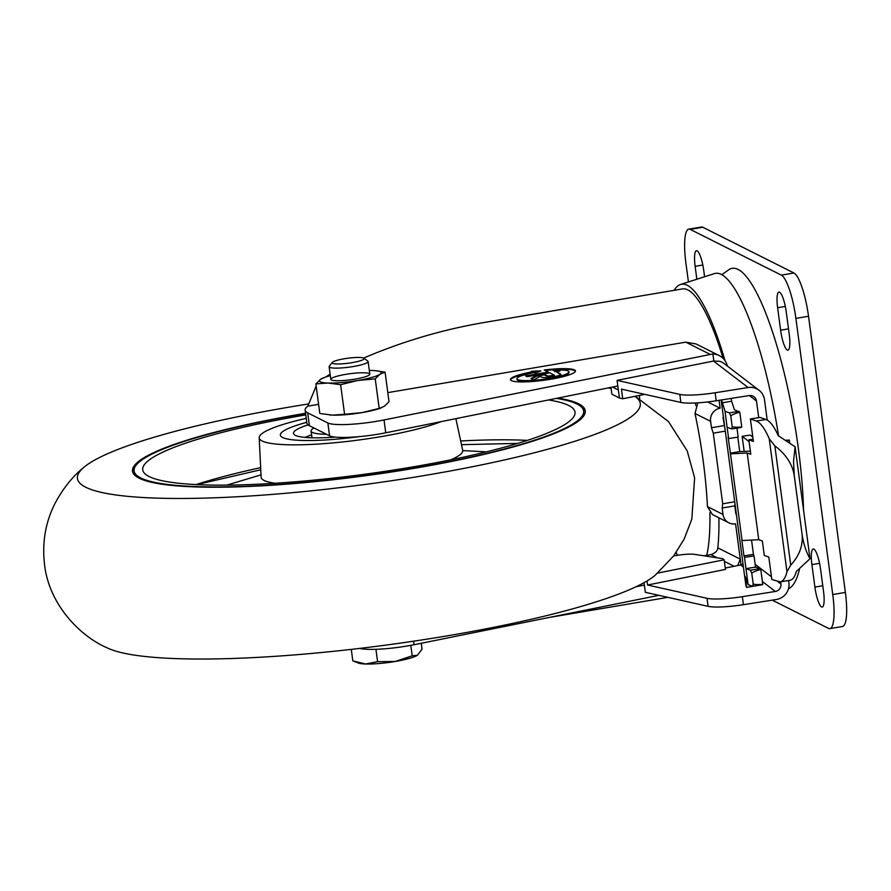 <?xml version="1.0" encoding="UTF-8"?>
<svg xmlns="http://www.w3.org/2000/svg" width="891" height="891" viewBox="0 0 891 891"><rect width="100%" height="100%" fill="white"/><g stroke="black" fill="none" stroke-linecap="round" stroke-linejoin="round"><path stroke-width="1.34" d="M260.952 474.87L226.826 485.116M306.226 418.369A98.378 15.214 -7.6 0 0 259.203 437.681L261.108 477.164A101.697 15.737 -7.6 0 0 275.163 483.256M306.749 422.334A77.06 11.917 -7.6 0 0 280.353 435.12A77.06 11.917 -7.6 0 0 359.04 436.646A77.06 11.917 -7.6 0 1 280.353 435.12A77.06 11.917 -7.6 0 1 306.749 422.334M259.203 437.681A98.378 15.214 -7.6 0 0 313.042 444.342A98.378 15.214 -7.6 0 0 441.168 421.61M450.735 459.823A101.697 15.737 -7.6 0 0 462.752 450.59L486.375 451.86M308.175 404.002A283.917 43.926 -7.6 0 0 290.856 406.842A283.917 43.926 -7.6 0 0 84.032 467.185C72.75 476.262 63.072 488.346 54.997 503.448C45.441 522.338 41.966 542.708 44.55 564.571C48.871 603.886 79.533 636.33 108.201 648.303A283.917 43.926 -7.6 0 0 386.104 645.073A283.917 43.926 -7.6 0 0 655.13 575.33L673.674 555.884L684.21 538.977L691.839 519.108L694.601 477.832L687.206 450.891L668.495 421.588L635.194 396.272M84.032 467.185A283.917 43.926 -7.6 0 0 356.088 485.64A283.917 43.926 -7.6 0 0 634.86 396.339M611.115 388.487A283.917 43.926 -7.6 0 0 608.096 387.941M305.546 413.29A228.386 35.339 -7.6 0 0 304.165 413.524A228.386 35.339 -7.6 0 0 132.492 471.183A228.386 35.339 -7.6 0 0 363.55 476.006A228.386 35.339 -7.6 0 0 585.253 410.773A228.386 35.339 -7.6 0 0 557.877 398.077M135.521 466.038A228.386 35.339 -7.6 0 0 132.659 471.985M585.298 411.586A228.386 35.339 -7.6 0 0 580.977 406.597M305.58 413.547A226.748 35.083 -7.6 0 0 304.555 413.714A226.748 35.083 -7.6 0 0 134.118 470.971L134.329 472.575A226.748 35.083 -7.6 0 0 136.98 476.963M582.436 417.534A226.748 35.083 -7.6 0 0 583.839 412.6L583.627 410.996A226.748 35.083 -7.6 0 0 556.396 398.377M134.118 470.971A226.748 35.083 -7.6 0 0 363.517 475.749A226.748 35.083 -7.6 0 0 583.627 410.996M305.769 414.905A218.061 33.735 -7.6 0 0 142.727 469.824A218.061 33.735 -7.6 0 0 363.339 474.424A218.061 33.735 -7.6 0 0 575.018 412.143A218.061 33.735 -7.6 0 0 548.533 399.959M260.629 469.802L196.9 484.604M461.583 444.676L517.671 443.395M196.154 484.57A218.061 33.735 172.4 0 1 260.495 467.697M460.814 440.967A218.061 33.735 172.4 0 1 527.327 440.377M313.955 427.992A46.042 7.128 -7.6 0 0 311.093 431.01A46.042 7.128 -7.6 0 0 326.418 434.24M311.95 437.436A50.486 7.807 -7.6 0 0 311.315 437.771M311.616 434.864A59.363 9.188 -7.6 0 0 305.023 437.392M308.086 424.896A63.807 9.868 -7.6 0 0 293.484 433.36A63.807 9.868 -7.6 0 0 335.172 437.091M741.045 564.883L735.554 523.819A11.472 11.06 -63.3 0 1 723.013 514.452L722.167 508.026L722.701 503.805L713.268 433.16L711.452 427.747L710.595 421.32L695.013 413.502L697.787 402.855M695.013 413.502A141.001 30.862 80.4 0 1 707.443 506.634L712.444 514.564L728.916 522.839M718.903 517.816A141.001 30.862 80.4 0 1 717.834 547.876C717.556 550.939 715.228 553.177 710.851 554.603L703.868 555.784M316.16 386.081L307.785 406.173A87.719 13.565 -7.6 0 0 305.134 410.172L306.849 423.013A87.719 13.565 -7.6 0 0 309.4 425.709L329.57 435.822A40.986 6.337 -7.6 0 0 385.747 432.792L617.819 385.981M644.382 585.075L636.018 586.757M717.834 547.876L740.276 559.136L737.692 565.562M722.167 508.026L734.785 505.888L735.855 513.918A11.472 11.06 -63.3 0 1 736.322 513.851M724.862 427.958L723.002 417.578A11.472 11.06 -63.3 0 0 723.459 417.489M734.785 505.888L735.008 504.061M329.57 435.822L327.855 422.98A40.986 6.337 -7.6 0 0 384.032 419.951L712.889 353.95A16.394 15.793 -63.3 0 1 719.193 355.565A16.394 15.793 -63.3 0 1 727.346 366.045M387.808 392.619L685.769 342.155L696.083 343.959L719.193 355.565M305.134 410.172A87.719 13.565 -7.6 0 0 307.685 412.856L327.855 422.98M307.785 406.173L318.599 404.336M554.614 370.979L553.044 370.199L554.614 370.979L558.401 370.344L559.971 371.135L556.184 371.77L560.584 373.975A9.834 1.526 172.4 0 1 560.873 374.276A9.834 1.526 172.4 0 1 552.409 376.938A9.834 1.526 172.4 0 1 541.661 377.183L540.18 376.447L533.676 379.956L530.936 378.575L536.627 375.501L544.201 374.22L547.965 376.113L554.369 375.144L549.881 372.839L527.16 376.681L525.59 375.902L548.31 372.048L544.223 369.999A32.789 5.068 172.4 0 1 575.43 370.946A32.789 5.068 172.4 0 1 543.599 380.312A32.789 5.068 172.4 0 1 510.432 379.622A32.789 5.068 172.4 0 1 532.517 371.792L531.348 371.257L540.904 370.879L535.391 373.106L534.21 372.561A26.229 4.054 172.4 0 0 516.925 378.753L517.014 379.399A26.229 4.054 172.4 0 0 543.555 379.945A26.229 4.054 172.4 0 0 569.015 372.449L568.937 371.814A26.229 4.054 172.4 0 1 543.465 379.31A26.229 4.054 172.4 0 1 516.925 378.753M553.044 370.199A26.229 4.054 172.4 0 1 568.937 371.814M359.686 648.403A40.986 6.337 172.4 0 0 414.025 644.728L658.906 595.333M723.113 358.382A150.835 33.012 80.4 0 0 682.361 288.929L483.512 322.609C442.326 329.681 402.387 341.487 363.684 358.059M330.104 374.142L325.694 377.027M688.431 281.946L685.925 263.201A39.349 8.609 80.4 0 1 688.788 229.132A39.349 8.609 80.4 0 1 690.213 229.399L781.329 275.13A39.349 8.609 80.4 0 1 795.897 318.399L832.751 594.553A39.349 8.609 80.4 0 1 829.889 628.623A39.349 8.609 80.4 0 1 828.463 628.355L772.241 600.144M688.788 229.132L701.406 227.005A39.349 8.609 80.4 0 1 702.832 227.261L793.948 273.002A39.349 8.609 80.4 0 1 808.516 316.26L845.37 592.415A39.349 8.609 80.4 0 1 842.507 626.484L829.889 628.623M696.862 279.239L695.136 266.331A18.032 3.943 80.4 0 1 696.45 250.716A18.032 3.943 80.4 0 1 703.779 270.664L704.592 276.756M786.263 312.062L789.259 334.537A18.032 3.943 80.4 0 1 787.956 350.152A18.032 3.943 80.4 0 1 780.616 330.205L777.62 307.729A18.032 3.943 80.4 0 1 778.923 292.114A18.032 3.943 80.4 0 1 786.263 312.062M811.901 564.616A18.032 3.943 80.4 0 1 813.205 549.001A18.032 3.943 80.4 0 1 820.533 568.959L823.54 591.435A18.032 3.943 80.4 0 1 822.226 607.049A18.032 3.943 80.4 0 1 814.897 587.091L811.901 564.616L819.586 563.312M713.836 361L712.889 353.95M710.595 421.32A11.472 11.06 -63.3 0 1 720.14 408.212L707.666 401.952M720.14 408.212L719.082 400.337M677.617 555.282A131.166 28.712 80.4 0 1 676.135 552.509M639.66 398.667A131.166 28.712 80.4 0 1 639.415 395.426M695.314 402.988A131.166 28.712 80.4 0 1 695.916 405.561M709.893 512.659A131.166 28.712 80.4 0 1 706.775 555.293M526.57 376.392L548.388 372.694L548.31 372.048M510.532 379.934A32.789 5.068 172.4 0 1 532.606 372.427L532.517 371.792M545.27 370.522A32.789 5.068 172.4 0 1 575.408 371.28M532.528 371.848L539.133 371.592M554.703 371.625L558.49 370.979L558.401 370.344M558.49 370.979L559.08 371.28M560.695 374.632A9.834 1.526 172.4 0 0 560.673 374.621L556.184 371.77M531.593 378.909L536.716 376.147L536.627 375.501M536.716 376.147L544.278 374.866L544.201 374.22M544.278 374.866L548.054 376.759L547.965 376.113M554.358 375.69L548.054 376.759M722.701 503.805L734.707 501.767M713.268 433.16L725.285 431.121M711.452 427.747L724.071 425.608M674.119 290.332A155.602 34.058 80.4 0 1 680.524 284.485A155.602 34.058 80.4 0 1 725.04 360.721M680.524 284.485L714.348 273.615A160.67 35.172 80.4 0 1 778.545 435.833M721.788 274.706L728.626 269.862A162.808 35.629 80.4 0 1 774.97 339.538A162.808 35.629 80.4 0 1 803.593 510.498M799.539 569.071A162.808 35.629 80.4 0 1 788.457 588.806M410.796 645.351L412.199 655.821L417.478 655.208L422.033 649.149L421.254 643.269M417.478 655.208L417.701 655.052A31.152 4.823 -7.6 0 0 417.712 655.041L417.701 655.052A31.152 4.823 -7.6 0 1 417.478 655.208A31.152 4.823 -7.6 0 1 395.259 661.478L377.595 661.679L375.935 649.305M344.294 358.761A16.149 2.495 -7.6 0 0 332.298 362.425A16.149 2.495 -7.6 0 0 348.492 363.183A16.149 2.495 -7.6 0 0 363.929 358.204A16.149 2.495 -7.6 0 0 344.294 358.761M332.298 362.425L329.302 366.246A19.68 3.041 -7.6 0 0 329.124 366.747A19.68 3.041 -7.6 0 0 349.027 367.17A19.68 3.041 -7.6 0 0 368.128 361.546A19.68 3.041 -7.6 0 0 367.816 361.111L363.929 358.204M412.199 655.821L395.259 661.478A31.152 4.823 -7.6 0 1 365.566 663.995L377.595 661.679M351.288 649.383L352.825 660.866L365.566 663.995A31.152 4.823 -7.6 0 1 358.249 662.993L354.328 661.478M330.305 375.657A31.152 4.823 -7.6 0 0 324.881 377.305A31.152 4.823 -7.6 0 0 320.615 379.276A31.152 4.823 -7.6 0 0 328.077 383.03A31.152 4.823 -7.6 0 0 357.77 380.502L375.234 378.842L379.187 408.423L362.047 412.611L344.583 414.282L332.365 415.139L319.813 413.469L315.871 383.887L328.077 383.03L340.629 384.7L344.583 414.282M375.234 378.842L379.989 374.231A31.152 4.823 -7.6 0 1 357.77 380.502L340.629 384.7M369.308 370.456A31.152 4.823 -7.6 0 1 372.527 370.489A31.152 4.823 -7.6 0 1 374.988 370.623A31.152 4.823 -7.6 0 1 379.989 374.231L385.079 372.16L389.022 401.741L384.277 406.341L379.187 408.423M345.585 374.387A19.68 3.041 -7.6 0 0 331.107 379.8A19.68 3.041 -7.6 0 0 350.709 379.778A19.68 3.041 -7.6 0 0 369.631 374.666A19.68 3.041 -7.6 0 0 345.585 374.387M385.079 372.16L374.988 370.623M329.904 415.006L329.715 414.983A31.152 4.823 -7.6 0 0 329.904 415.006A31.152 4.823 -7.6 0 0 332.365 415.139A31.152 4.823 -7.6 0 0 362.047 412.611A31.152 4.823 -7.6 0 0 380.012 408.323L381.348 407.844M324.881 377.305L320.615 379.276L315.871 383.887M790.74 565.139L786.965 571.721C785.472 577.914 783.2 581.288 780.171 581.856L789.872 580.319C792.7 579.807 794.861 576.822 796.376 571.354L810.019 558.724C805.999 551.696 803.326 543.321 801.989 533.609C803.348 544.969 799.595 555.472 790.74 565.139L774.825 445.823L769.223 438.728C764.868 428.627 760.558 422.724 756.281 421.031L750.389 418.948L753.385 441.435L748.852 439.831L750.79 454.276L747.181 453.007L730.497 453.853L728.092 437.069L728.638 438.595L738.171 437.08L736.98 428.114M774.825 445.823C786.118 454.466 792.6 464.467 794.282 475.805L793.525 461.248L795.095 446.814L778.266 435.699C774.112 426.477 770.013 421.075 765.982 419.505L760.09 417.422L750.389 418.948M780.171 581.856L771.818 579.506L768.81 557.031L764.278 555.427L762.351 540.982L758.753 539.712L742.058 540.547L741.802 539.835L743.952 555.884L753.452 554.38L754.031 555.895L755.523 567.133L745.99 568.636L744.486 557.398L754.031 555.895M673.629 555.951L676.458 555.472A16.394 2.539 172.4 0 1 694.601 554.358L722.712 558.679L724.16 559.793L657.714 573.091M644.059 582.669L645.34 592.303L708.078 606.337A32.789 5.068 -7.6 0 0 743.417 604.688L742.348 596.669A32.789 5.068 172.4 0 1 707.008 598.307L647.579 585.019L647.033 580.965M725.263 568.057L740.699 564.961L743.417 567.044M743.005 563.981L740.699 564.961M758.709 417.634L756.481 400.983A6.56 6.404 -52.6 0 0 749.231 395.571L716.208 400.783L715.139 392.753A32.789 5.068 172.4 0 1 679.8 394.401L617.062 380.368L713.491 361.055L719.65 361.289A14.757 14.412 -52.6 0 1 724.105 363.573L759.043 390.269A14.757 14.412 -52.6 0 1 764.489 399.725L767.207 420.062M786.274 440.165L789.37 440.098L787.31 440.833M749.097 441.646L742.147 436.345L750.155 435.075L752.817 437.113M789.693 442.471L789.37 440.098M744.163 451.447L742.147 436.345M788.613 580.52L788.914 582.759A14.757 14.412 -52.6 0 1 776.429 599.476L743.417 604.688M715.139 392.753L748.15 387.54A14.757 14.412 -52.6 0 1 759.043 390.269M777.743 581.6L780.906 584.017L780.605 581.79M780.906 584.017A6.56 6.404 -52.6 0 1 775.359 591.457L742.348 596.669M644.783 394.357L622.731 398.767L621.439 389.133L680.869 402.431A32.789 5.068 -7.6 0 0 716.208 400.783M756.225 585.732L746.613 587.414L745.845 585.253L721.131 400.014M724.16 559.793L725.441 569.427L647.579 585.019M721.977 402.777L731.611 401.262L734.451 409.76L739.786 412.143C734.663 413.624 731.667 414.905 730.787 415.997L729.417 412.867L724.996 411.308L721.599 399.936M731.233 398.411L731.611 401.262M741.245 427.39L741.769 427.012C736.501 427.402 733.315 427.235 732.19 426.511L731.711 428.939L727.134 427.368L724.996 411.308M728.638 438.595L727.134 427.346M745.99 568.636L750.411 570.218L760.09 568.681L755.523 567.133M760.09 568.681L760.78 569.483C755.657 570.964 752.661 572.256 751.781 573.336L750.411 570.218M745.99 568.658L748.128 584.708L752.706 586.289L753.185 583.861C754.309 584.585 757.506 584.752 762.763 584.351L762.239 584.741M746.613 587.414L745.11 576.176L748.128 584.708M741.769 427.012L739.786 412.143M732.19 426.511L730.787 415.997M744.486 557.398L743.952 555.884M760.78 569.483L762.763 584.351M751.781 573.336L753.185 583.861M750.367 451.136L739.742 451.626L730.241 453.129M739.742 451.626L737.804 437.136M753.084 439.163L748.852 439.831M810.019 558.724L795.095 446.814M753.452 554.38L751.547 540.069M742.058 540.547L730.497 453.853M758.753 539.712L747.181 453.007M801.989 533.609L794.282 475.805M622.731 398.767L619.423 398.032L611.883 394.245L610.97 387.362M619.423 398.032L618.354 390.002L612.485 387.062M618.354 390.002L617.062 380.368M734.128 566.286L724.372 561.386M717.344 557.855L710.851 554.603M709.837 354.228L685.769 342.155M309.4 425.709L307.685 412.856M781.329 275.13L793.948 273.002M690.213 229.399L702.832 227.261M795.897 318.399L808.516 316.26M832.751 594.553L845.37 592.415M695.136 266.331L702.821 265.028M777.62 307.729L785.305 306.426M780.616 330.205L788.502 328.868M814.897 587.091L822.783 585.755M385.747 432.792L384.032 419.951M414.025 644.728L413.558 641.197M723.013 514.452L707.443 506.634M560.673 374.621L560.584 373.975M765.982 419.505L756.281 421.031M708.078 606.337L707.008 598.307M713.491 361.055L748.15 387.54M749.376 395.548L756.481 400.983M755.156 564.337L771.45 576.789M762.384 581.533L775.359 591.457M729.417 412.867L739.096 411.341M786.965 571.721L769.223 438.728M680.869 402.431L679.8 394.401M455.858 418.647L462.774 450.59M311.093 431.01L312.006 437.793M554.369 375.144L554.458 375.79M667.916 597.349L549.413 617.418M329.124 366.747L330.806 379.354M368.128 361.546L369.81 374.153M741.401 427.413L731.711 428.939M762.395 584.752L752.706 586.289"/></g></svg>
